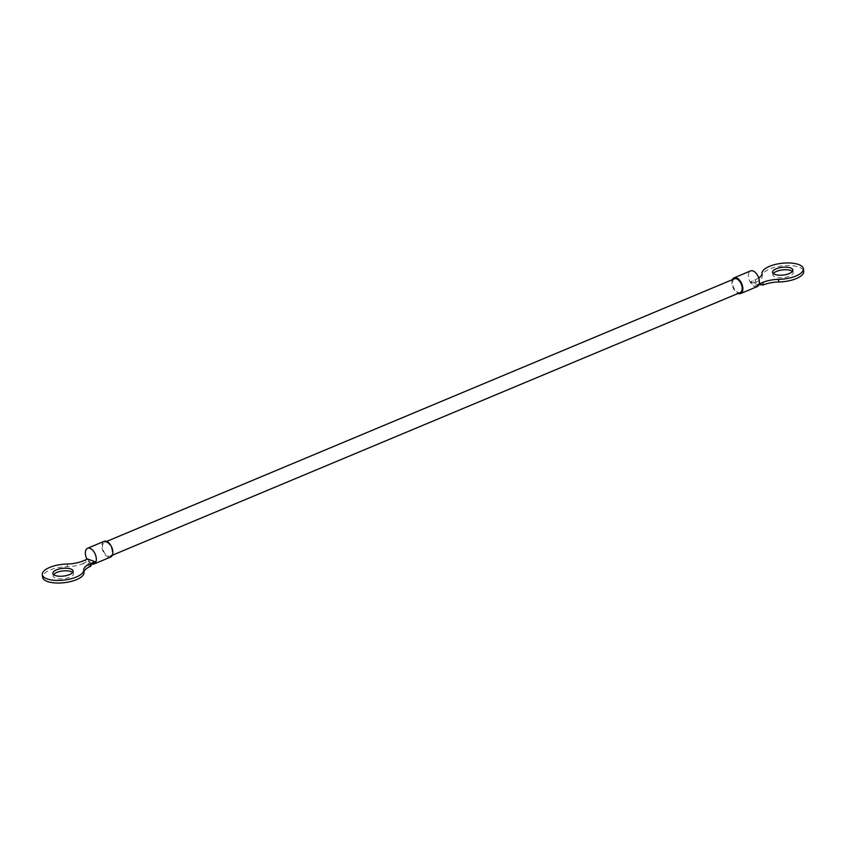 <?xml version="1.0" encoding="UTF-8"?>
<svg xmlns="http://www.w3.org/2000/svg" width="846" height="846" viewBox="0 0 846 846"><rect width="100%" height="100%" fill="white"/><g stroke="black" fill="none" stroke-linecap="round" stroke-linejoin="round"><path stroke-width="0.63" stroke-dasharray="4.23 3.17" d="M732.372 279.677A8.502 4.78 -112.7 0 0 732.964 287.513A8.502 4.78 -112.7 0 0 738.135 293.446M734.487 278.789A7.466 4.188 -112.7 0 0 733.503 287.291A7.466 4.188 -112.7 0 0 740.25 292.557M757.181 286.604A8.502 4.78 67.3 0 1 749.493 280.608A8.502 4.78 67.3 0 1 750.614 270.91M750.656 281.676L758.111 284.372A7.466 4.188 67.3 0 1 756.779 285.641A7.466 4.188 67.3 0 1 750.656 281.676L755.372 279.698A18.612 7.075 -6.5 0 0 758.703 277.974M759.137 284.658A7.466 4.188 67.3 0 1 758.566 284.816A7.466 4.188 67.3 0 1 757.043 284.637A7.466 4.188 67.3 0 1 754.188 282.427A7.466 4.188 67.3 0 1 753.014 280.682M758.111 284.372L759.169 283.939M792.427 271.376A10.215 3.881 173.5 0 1 793.157 272.613A10.215 3.881 173.5 0 1 783.449 277.625A10.215 3.881 173.5 0 1 772.863 274.918A10.215 3.881 173.5 0 1 773.307 273.554M763.124 284.996L755.668 282.289A18.612 7.075 -6.5 0 0 762.309 275.997A20.822 7.921 173.5 0 1 782.286 265.877A20.822 7.921 173.5 0 1 803.7 271.407M754.188 282.427L755.668 282.289L755.372 279.698M104.079 541.355A8.502 4.78 -112.7 0 0 102.958 551.042A8.502 4.78 -112.7 0 0 110.646 557.049M106.585 542.339A7.466 4.188 67.3 0 1 111.809 549.255A7.466 4.188 67.3 0 1 110.244 556.086A7.466 4.188 67.3 0 1 103.498 550.82A7.466 4.188 67.3 0 1 104.492 542.318A7.466 4.188 67.3 0 1 106.585 542.339M91.78 563.954A8.502 4.78 67.3 0 1 87.043 559.259M87.593 559.026A7.466 4.188 -112.7 0 0 93.716 563.002M91.833 563.722A7.466 4.188 67.3 0 1 91.357 563.986A7.466 4.188 67.3 0 1 89.253 563.965A7.466 4.188 67.3 0 1 86.408 561.755A7.466 4.188 67.3 0 1 85.234 560.02M53.573 574.624A10.215 3.881 -6.5 0 0 53.139 575.989A10.215 3.881 -6.5 0 0 55.487 578.093A10.215 3.881 -6.5 0 0 66.95 578.114A10.215 3.881 -6.5 0 0 73.433 573.673A10.215 3.881 -6.5 0 0 72.693 572.446M90.628 566.302L83.172 563.595A18.612 7.075 173.5 0 1 67.521 566.63A20.822 7.921 -6.5 0 0 42.596 577.183M86.408 561.755L83.172 563.595L82.876 561.004M762.013 273.395L762.309 275.997M67.225 564.028L67.521 566.63M758.894 284.764L756.779 285.641M793.157 272.613L792.861 270.011M772.863 274.918L772.567 272.327M91.907 563.764L91.357 563.986M52.843 573.387L53.139 575.989M73.137 571.082L73.433 573.673M106.596 541.429L104.492 542.318M112.359 555.209L110.244 556.086"/><path stroke-width="1.27" d="M738.135 293.446A8.502 4.78 -112.7 0 0 740.652 293.52A8.502 4.78 -112.7 0 0 742.788 287.64A8.502 4.78 -112.7 0 0 734.085 277.826A8.502 4.78 -112.7 0 0 732.372 279.677M112.359 555.209L740.25 292.557A7.466 4.188 -112.7 0 0 741.805 285.726A7.466 4.188 -112.7 0 0 736.58 278.81A7.466 4.188 -112.7 0 0 734.487 278.789L106.596 541.429M734.085 277.826L750.614 270.91A8.502 4.78 67.3 0 1 759.317 280.724A8.502 4.78 67.3 0 1 757.181 286.604L740.652 293.52M759.169 283.939L760.469 283.389A7.466 4.188 67.3 0 1 759.613 284.393A7.466 4.188 67.3 0 1 759.137 284.658L758.894 284.764M773.307 273.554A10.215 3.881 173.5 0 1 781.017 270.128A10.215 3.881 173.5 0 1 790.809 270.509A10.215 3.881 173.5 0 1 792.427 271.376M790.513 267.907A10.215 3.881 -6.5 0 0 779.05 267.886A10.215 3.881 -6.5 0 0 772.567 272.327A10.215 3.881 -6.5 0 0 783.153 275.035A10.215 3.881 -6.5 0 0 792.861 270.011A10.215 3.881 -6.5 0 0 790.513 267.907M758.703 277.974A18.612 7.075 -6.5 0 0 762.013 273.395A20.822 7.921 173.5 0 1 781.99 263.286A20.822 7.921 173.5 0 1 803.404 268.817L803.7 271.407A20.822 7.921 173.5 0 1 778.775 281.972A18.612 7.075 -6.5 0 0 763.124 284.996L762.828 282.405A18.612 7.075 -6.5 0 1 778.479 279.37L778.775 281.972M803.404 268.817A20.822 7.921 173.5 0 1 778.479 279.37M759.613 284.393L763.124 284.996M760.469 283.389L762.828 282.405M94.118 563.965L110.646 557.049A8.502 4.78 -112.7 0 0 112.793 551.169A8.502 4.78 -112.7 0 0 104.079 541.355L87.55 548.271A8.502 4.78 67.3 0 1 96.264 558.085A8.502 4.78 67.3 0 1 94.118 563.965A8.502 4.78 67.3 0 1 91.78 563.954M87.043 559.259A8.502 4.78 67.3 0 1 87.55 548.271M91.907 563.764L93.716 563.002A7.466 4.188 -112.7 0 0 95.048 561.733L92.69 562.717A7.466 4.188 67.3 0 1 92.225 563.373A7.466 4.188 67.3 0 1 91.833 563.722L90.628 566.302L90.332 563.711A18.612 7.075 173.5 0 0 83.691 570.003L83.987 572.605A18.612 7.075 173.5 0 1 90.628 566.302M95.048 561.733L87.593 559.026L82.876 561.004A18.612 7.075 173.5 0 1 67.225 564.028A20.822 7.921 -6.5 0 0 42.3 574.593A20.822 7.921 -6.5 0 0 63.714 580.123A20.822 7.921 -6.5 0 0 83.691 570.003M72.693 572.446A10.215 3.881 -6.5 0 0 62.847 570.965A10.215 3.881 -6.5 0 0 53.573 574.624M55.191 575.492A10.215 3.881 173.5 0 1 52.843 573.387A10.215 3.881 173.5 0 1 62.551 568.375A10.215 3.881 173.5 0 1 73.137 571.082A10.215 3.881 173.5 0 1 66.654 575.513A10.215 3.881 173.5 0 1 55.191 575.492M42.3 574.593L42.596 577.183A20.822 7.921 -6.5 0 0 64.01 582.714A20.822 7.921 -6.5 0 0 83.987 572.605M92.69 562.717L90.332 563.711M758.566 284.816L762.161 284.827M91.463 564.515L92.225 563.373"/></g></svg>
